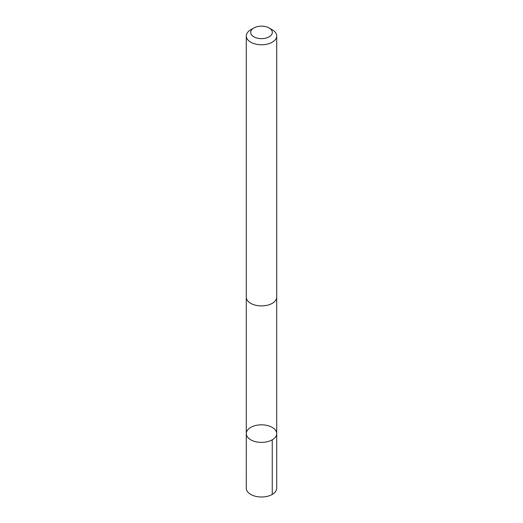 <?xml version="1.0" encoding="UTF-8"?>
<svg xmlns="http://www.w3.org/2000/svg" width="523" height="523" viewBox="0 0 523 523"><rect width="100%" height="100%" fill="white"/><g stroke="black" fill="none" stroke-linecap="round" stroke-linejoin="round"><path stroke-width="0.78" d="M247.34 430.403A15.206 8.78 180 0 1 264.324 424.977A15.206 8.78 180 0 1 276.706 433.606A15.206 8.78 180 0 1 261.5 442.386A15.206 8.78 180 0 1 246.294 433.606A15.206 8.78 180 0 1 247.34 430.403M246.287 488.221A15.213 8.78 0 0 0 258.676 496.85A15.213 8.78 0 0 0 275.66 491.424A15.213 8.78 0 0 0 276.713 488.221L276.706 433.606A15.206 8.78 180 0 1 261.5 442.386A15.206 8.78 180 0 1 246.294 433.606L246.287 488.221M253.851 27.98L250.746 29.772A15.213 8.78 0 0 0 246.287 35.982L246.287 297.129A15.213 8.78 0 0 0 258.676 305.759A15.213 8.78 0 0 0 275.66 300.333A15.213 8.78 0 0 0 276.713 297.129L276.713 35.982A15.213 8.78 0 0 0 272.254 29.772L269.149 27.98A10.82 6.243 0 0 0 253.851 27.98A10.82 6.243 0 0 0 255.577 37.623A10.82 6.243 0 0 0 271.574 34.675A10.82 6.243 0 0 0 269.149 27.98M246.287 35.982A15.213 8.78 0 0 0 258.676 44.612A15.213 8.78 0 0 0 275.66 39.186A15.213 8.78 0 0 0 276.713 35.982M272.254 439.817L272.254 494.431M246.3 297.489L246.294 433.606M276.7 297.489L276.706 433.606"/></g></svg>
